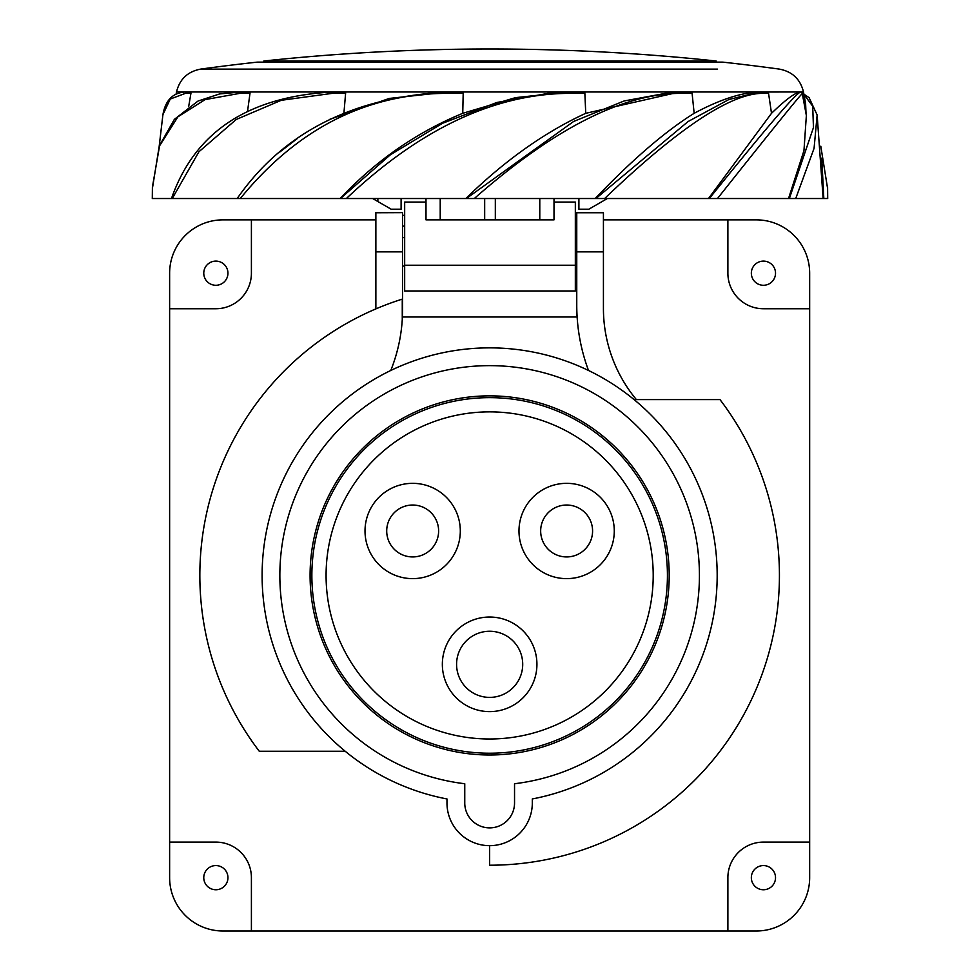 <?xml version="1.0" encoding="UTF-8"?>
<svg xmlns="http://www.w3.org/2000/svg" width="980" height="980" viewBox="0 0 980 980"><rect width="100%" height="100%" fill="white"/><g stroke="black" fill="none" stroke-linecap="round" stroke-linejoin="round"><path stroke-width="1.47" d="M603.423 219.863L727.883 219.863L727.883 273.187A35.562 35.562 0 0 0 763.432 308.749L809.664 308.749L809.664 842.102L763.432 842.102A35.562 35.562 0 0 0 727.883 877.664L727.883 931L222.962 931A53.337 53.337 0 0 1 169.626 877.664L169.626 273.187A53.337 53.337 0 0 1 222.962 219.863L375.867 219.863M227.948 877.664A12.091 12.091 0 0 0 215.857 865.573A12.091 12.091 0 0 0 203.767 877.664A12.091 12.091 0 0 0 215.857 889.754A12.091 12.091 0 0 0 227.948 877.664M169.626 842.102L215.857 842.102A35.562 35.562 0 0 1 251.407 877.664L251.407 931M251.407 219.863L251.407 273.187A35.562 35.562 0 0 1 215.857 308.749L169.626 308.749M727.883 219.863L756.327 219.863A53.337 53.337 0 0 1 809.664 273.187L809.664 308.749M227.948 273.187A12.091 12.091 0 0 0 215.857 261.109A12.091 12.091 0 0 0 203.767 273.187A12.091 12.091 0 0 0 215.857 285.278A12.091 12.091 0 0 0 227.948 273.187M809.664 842.102L809.664 877.664A53.337 53.337 0 0 1 756.327 931L727.883 931M775.523 273.187A12.091 12.091 0 0 0 763.432 261.109A12.091 12.091 0 0 0 751.342 273.187A12.091 12.091 0 0 0 763.432 285.278A12.091 12.091 0 0 0 775.523 273.187M775.523 877.664A12.091 12.091 0 0 0 763.432 865.573A12.091 12.091 0 0 0 751.342 877.664A12.091 12.091 0 0 0 763.432 889.754A12.091 12.091 0 0 0 775.523 877.664M489.645 395.859A179.561 179.561 0 0 0 310.084 575.432A179.561 179.561 0 0 0 489.645 754.992A179.561 179.561 0 0 0 669.205 575.432A179.561 179.561 0 0 0 489.645 395.859M279.851 575.432A209.781 209.781 0 0 0 464.753 783.731L464.753 803A24.892 24.892 0 0 0 489.645 827.88A24.892 24.892 0 0 0 514.537 803L514.537 783.731A209.781 209.781 0 0 0 699.426 575.432A209.781 209.781 0 0 0 489.645 365.638A209.781 209.781 0 0 0 279.851 575.432M446.978 798.957A227.568 227.568 0 0 1 489.645 347.863A227.568 227.568 0 0 1 532.312 798.957L532.312 803A42.667 42.667 0 0 1 489.645 845.667A42.667 42.667 0 0 1 446.978 803L446.978 798.957M634.109 399.607L719.994 399.607A289.786 289.786 0 0 1 489.645 865.217L489.645 845.667M375.867 308.908A142.222 142.222 0 0 0 375.867 308.59L375.867 212.648L402.535 212.648L375.867 212.758M576.755 215.343L575.334 215.343M404.666 215.343L402.535 215.343M636.388 399.607A142.762 142.762 0 0 1 603.423 308.59L603.423 212.758L576.755 212.758L576.755 316.993L402.351 316.993L402.376 316.381M402.498 313.245L402.56 308.504A168.891 168.891 0 0 1 402.266 318.537M402.56 307.389L402.56 308.504A168.891 168.891 0 0 0 402.535 305.197L402.535 212.758M402.535 226.123L404.666 226.123M575.334 226.123L576.755 226.123M588.502 370.452A187.254 187.254 0 0 1 576.755 305.197M345.18 751.256L259.284 751.256A289.786 289.786 0 0 1 402.266 299.121L402.266 319.554A164.248 164.248 0 0 1 390.787 370.452M576.755 266.082L575.334 266.082M404.666 266.082L402.535 266.082M576.755 237.638L575.334 237.638M404.666 237.638L402.535 237.638M633.619 198.524L639.573 198.524M237.246 198.524L827.389 198.524M824.645 198.524L807.018 198.524M247.597 110.863L250.023 93.137L239.953 93.333L205.065 99.617L177.919 116.816L159.581 145.812L152.402 187.058L152.292 198.524L237.356 198.524M160.414 198.524L156.861 198.524M184.264 198.524L190.635 198.524M210.59 198.524L191.468 198.524M262.505 198.524L270.664 198.524M377.876 198.524L377.876 201.537L391.143 209.193L401.102 209.193L401.102 198.524L408.93 198.524M418.656 198.524L425.994 198.524L425.994 219.863L554.006 219.863L554.006 198.524M561.344 198.524L596.416 198.524M806.564 198.524L795.111 198.524M789.905 198.524L764.155 198.524M754.723 198.524L716.466 198.524M709.9 198.524L603.349 198.524M196.11 198.524L173.436 198.524M215.845 198.524L237.185 198.524C283.379 132.043 354.013 96.518 449.073 91.973L450.506 91.973C459.559 92.059 463.797 92.451 463.197 93.137L462.744 113.313C416.561 132.349 375.72 160.757 340.207 198.524M239.463 198.524L281.554 198.524M240.272 69.115L262.432 69.115M717.568 69.115L200.582 69.115C187.67 71.589 179.646 79.209 176.498 91.973L187.56 91.973L190.965 93.137L188.687 106.489M346.381 198.524C420.763 128.196 495.843 93.137 571.622 93.345L571.132 91.973L762.22 91.973L768.528 93.137L771.505 113.313L708.491 198.524M595.926 198.524L688.119 121.52L728.851 99.544L759.218 92.022L801.015 91.973L802.596 93.345L800.832 91.973L803.502 91.973C800.354 79.209 792.33 71.589 779.418 69.115A2133.423 2133.423 0 0 0 723.093 62.169L716.147 62.132L716.147 61.017L263.853 61.017L263.853 62.132L257.458 62.132L722.542 62.132M159.201 146.179L162.925 114.623L170.238 99.041L185.502 93.333L187.058 91.973L242.158 91.973C247.805 92.059 250.427 92.451 250.023 93.137M242.158 91.973L334.499 91.973C342.437 92.059 346.148 92.451 345.622 93.137L343.907 113.313M185.502 93.333L190.965 93.137M172.26 198.524L198.903 151.79L236.241 119.474L281.223 100.303L332.465 93.333L345.622 93.137M443.634 92.022L435.586 92.292M279.827 151.998L297.406 138.499M329.635 119.389L389.207 98.441L448.228 91.973M240.308 198.524C297.7 128.184 367.243 93.124 448.95 93.345L463.197 93.137M568.645 91.985L515.529 97.633L462.744 113.313M679.618 91.973L585.746 113.313L584.852 93.137C585.391 92.451 581.263 92.059 572.504 91.973L551.936 92.696L496.897 102.459L442.568 123.26L390.444 154.73L340.428 198.524M585.746 113.313C544.451 132.349 504.48 160.757 465.855 198.524M571.622 93.345L584.852 93.137M474.308 198.524C554.386 128.196 623.599 93.137 681.958 93.345L680.843 91.973L671.52 92.243L624.174 100.952L573.655 121.447L466.37 198.524M595.179 198.524C632.321 159.654 665.322 131.259 694.159 113.313L692.076 93.137L681.958 93.345M671.52 92.243L681.958 91.973C689.111 92.059 692.48 92.451 692.076 93.137M760.505 91.973C742.215 92.255 720.104 99.372 694.159 113.313M604.635 198.524C678.197 128.196 731.007 93.137 763.053 93.345L768.528 93.137M709.336 198.524C766.519 127.51 797.01 91.998 800.832 91.973L800.832 91.973C795.993 91.985 786.217 99.103 771.505 113.313M717.495 198.524C773.367 128.196 801.726 93.137 802.596 93.345M788.533 198.524L803.955 150.626L806.369 115.456M805.609 103.647L806.001 112.982M803.967 94.46L812.702 106.22L813.461 127.547L789.365 198.524M795.736 198.524L814.074 148.311L817.136 114.979L809.113 97.669L803.918 94.178M817.136 114.979L823.139 198.524M821.755 158.111L823.825 198.524M827.426 198.524L827.598 187.058L827.708 198.524M200.569 69.115A2133.423 2133.423 0 0 1 256.907 62.169L723.093 62.169M377.876 201.537L372.657 198.524M578.898 198.524L578.898 209.193L588.858 209.193L607.343 198.524M425.994 202.076L404.666 202.076L404.666 290.974L575.334 290.974L575.334 202.076L554.006 202.076M440.216 198.524L440.216 219.863M484.671 198.524L484.671 219.863M495.329 198.524L495.329 219.863M539.784 198.524L539.784 219.863M489.645 411.87A163.562 163.562 0 0 1 653.207 575.432A163.562 163.562 0 0 1 489.645 738.994A163.562 163.562 0 0 1 326.083 575.432A163.562 163.562 0 0 1 489.645 411.87M536.93 664.317A47.285 47.285 0 0 0 489.645 617.033A47.285 47.285 0 0 0 442.348 664.317A47.285 47.285 0 0 0 489.645 711.615A47.285 47.285 0 0 0 536.93 664.317M518.984 530.976A47.653 47.653 0 0 0 566.624 578.629A47.653 47.653 0 0 0 614.276 530.976A47.653 47.653 0 0 0 566.624 483.336A47.653 47.653 0 0 0 518.984 530.976M365.013 530.976A47.653 47.653 0 0 0 412.666 578.629A47.653 47.653 0 0 0 460.306 530.976A47.653 47.653 0 0 0 412.666 483.336A47.653 47.653 0 0 0 365.013 530.976M489.645 397.647A177.784 177.784 0 0 1 667.429 575.432A177.784 177.784 0 0 1 489.645 753.216A177.784 177.784 0 0 1 311.861 575.432A177.784 177.784 0 0 1 489.645 397.647M522.707 664.317A33.063 33.063 0 0 0 489.645 631.255A33.063 33.063 0 0 0 456.582 664.317A33.063 33.063 0 0 0 489.645 697.393A33.063 33.063 0 0 0 522.707 664.317M592.582 530.976A25.958 25.958 0 0 0 566.624 505.031A25.958 25.958 0 0 0 540.666 530.976A25.958 25.958 0 0 0 566.624 556.934A25.958 25.958 0 0 0 592.582 530.976M438.624 530.976A25.958 25.958 0 0 0 412.666 505.031A25.958 25.958 0 0 0 386.708 530.976A25.958 25.958 0 0 0 412.666 556.934A25.958 25.958 0 0 0 438.624 530.976M603.423 251.86L576.755 251.86M402.535 251.86L375.867 251.86M171.476 198.524C194.763 131.786 248.663 96.273 333.2 91.973L449.085 91.973L448.95 93.345M449.085 91.973L571.12 91.973M239.953 93.333L241.19 91.973L219.655 93.921L198.009 101.063L174.354 119.376L159.25 146.02L152.378 188.625M332.465 93.333L333.249 91.973M763.053 93.345L761.497 91.973M404.666 265.237L575.334 265.237M176.082 94.178L176.498 91.973M187.058 91.973C173.644 91.998 165.596 99.544 162.925 114.623M242.134 91.973L241.19 91.973M571.156 91.973L551.936 92.696M761.607 91.973L759.218 92.022M806.454 116.008L802.032 92.243M805.658 103.954L803.502 91.973M820.799 146.179L827.622 188.687M716.147 61.017A2133.423 2133.423 0 0 0 263.853 61.017"/></g></svg>
